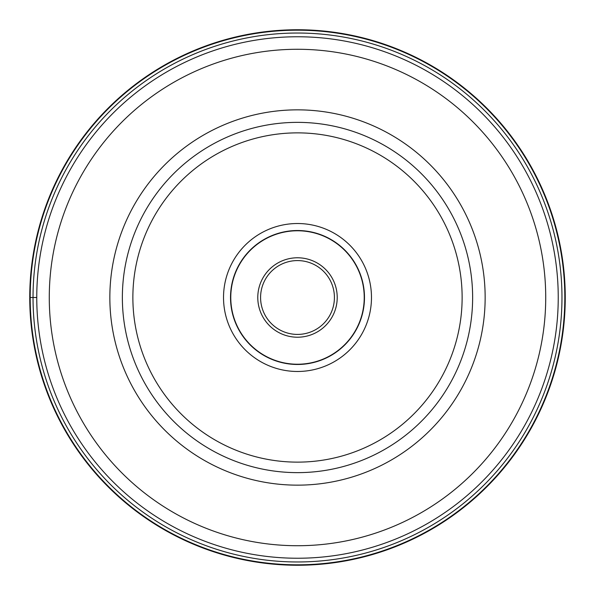 <?xml version="1.0" encoding="UTF-8"?>
<svg xmlns="http://www.w3.org/2000/svg" width="595" height="595" viewBox="0 0 595 595"><rect width="100%" height="100%" fill="white"/><g stroke="black" fill="none" stroke-linecap="round" stroke-linejoin="round"><path stroke-width="0.89" d="M29.75 297.5A267.75 267.75 0 0 0 297.5 565.25A267.75 267.75 0 0 0 565.25 297.5A267.75 267.75 0 0 0 297.5 29.75A267.75 267.75 0 0 0 29.75 297.5L30.189 297.5A267.311 267.311 0 0 1 297.5 30.189A267.311 267.311 0 0 1 564.811 297.5A267.311 267.311 0 0 1 297.5 564.811A267.311 267.311 0 0 1 30.189 297.5L36.764 297.5M557.046 322.408A260.736 260.736 0 0 1 272.592 557.046A260.736 260.736 0 0 1 37.954 272.592A260.736 260.736 0 0 1 322.408 37.954A260.736 260.736 0 0 1 557.046 322.408A260.736 260.736 0 0 1 272.592 557.046A260.736 260.736 0 0 1 37.954 272.592M471.835 314.234A175.138 175.138 0 0 1 280.766 471.835A175.138 175.138 0 0 1 123.165 280.766A175.138 175.138 0 0 1 314.234 123.165A175.138 175.138 0 0 1 471.835 314.234A175.138 175.138 0 0 1 280.766 471.835A175.138 175.138 0 0 1 123.165 280.766M297.5 371.481A73.981 73.981 0 0 0 371.139 304.566A73.981 73.981 0 0 0 297.5 223.519A73.981 73.981 0 0 0 223.861 290.434A73.981 73.981 0 0 0 297.5 371.481M230.83 291.104A66.975 66.975 0 0 0 297.5 364.475A66.975 66.975 0 0 0 364.17 303.896A66.975 66.975 0 0 0 297.5 230.525A66.975 66.975 0 0 0 230.83 291.104A66.975 66.975 0 0 1 303.896 230.83A66.975 66.975 0 0 1 364.17 303.896A66.975 66.975 0 0 1 291.104 364.17A66.975 66.975 0 0 1 230.83 291.104M231.076 291.126A66.729 66.729 0 0 0 291.126 363.924A66.729 66.729 0 0 0 363.924 303.874A66.729 66.729 0 0 0 303.874 231.076A66.729 66.729 0 0 0 231.076 291.126M334.249 301.025A36.92 36.92 0 0 0 301.025 260.751A36.92 36.92 0 0 0 260.751 293.975A36.92 36.92 0 0 0 293.975 334.249A36.92 36.92 0 0 0 334.249 301.025M33.03 297.5A264.47 264.47 0 0 0 297.5 561.97A264.47 264.47 0 0 0 561.97 297.5A264.47 264.47 0 0 0 297.5 33.03A264.47 264.47 0 0 0 33.03 297.5M50.411 273.789A248.227 248.227 0 0 0 273.789 544.589A248.227 248.227 0 0 0 544.589 321.211A248.227 248.227 0 0 0 321.211 50.411A248.227 248.227 0 0 0 50.411 273.789M484.293 315.424A187.648 187.648 0 0 1 279.576 484.293A187.648 187.648 0 0 1 110.707 279.576A187.648 187.648 0 0 1 315.424 110.707A187.648 187.648 0 0 1 484.293 315.424M461.378 313.23A164.629 164.629 0 0 1 281.77 461.378A164.629 164.629 0 0 1 133.622 281.77A164.629 164.629 0 0 1 313.23 133.622A164.629 164.629 0 0 1 461.378 313.23M257.962 293.707A39.724 39.724 0 0 0 293.707 337.038A39.724 39.724 0 0 0 337.038 301.293A39.724 39.724 0 0 0 301.293 257.962A39.724 39.724 0 0 0 257.962 293.707"/></g></svg>
